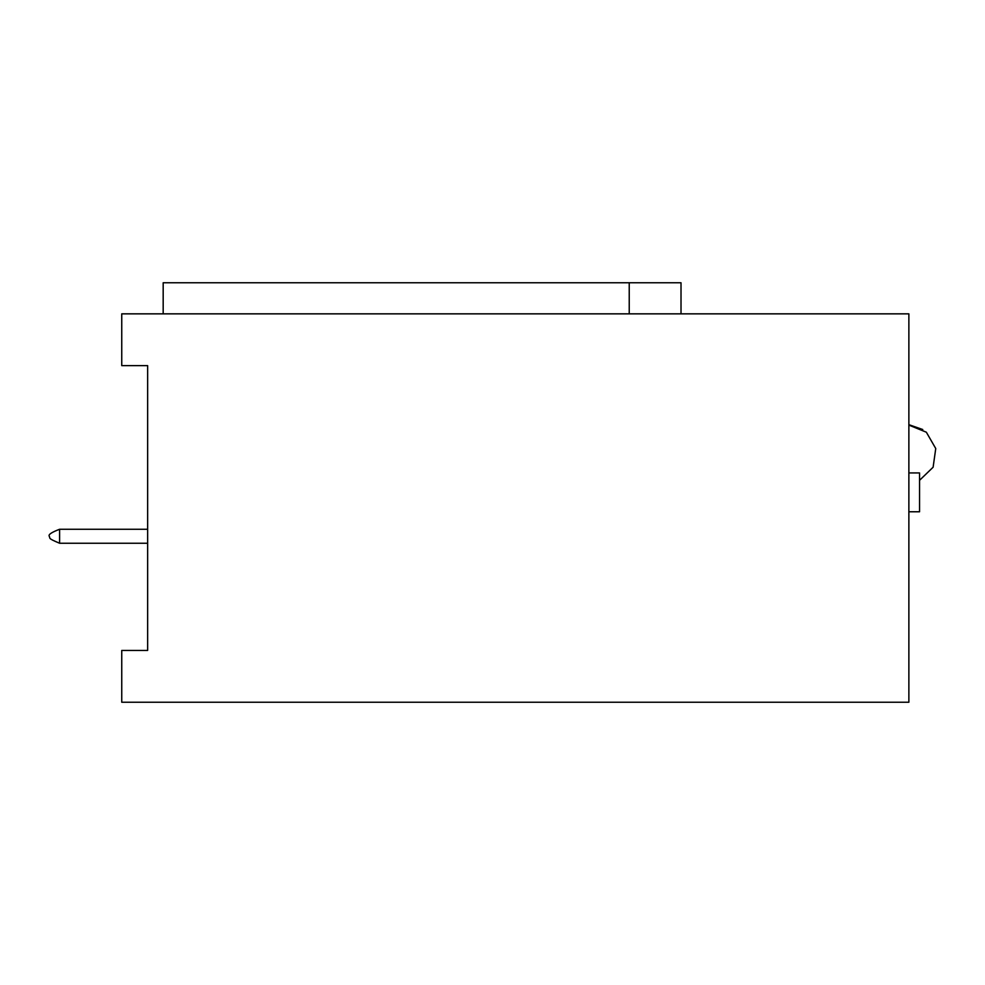 <?xml version="1.0" encoding="UTF-8"?>
<svg xmlns="http://www.w3.org/2000/svg" width="985" height="985" viewBox="0 0 985 985"><rect width="100%" height="100%" fill="white"/><g stroke="black" fill="none" stroke-linecap="round" stroke-linejoin="round"><path stroke-width="1.48" d="M908.872 313.846L908.872 702.231L121.746 702.231L908.872 702.231L908.872 313.846L121.746 313.846L908.872 313.846M121.746 313.846L121.746 365.632L147.639 365.632L147.639 650.445L121.746 650.445L121.746 702.231L121.746 650.445L147.639 650.445L147.639 365.632L121.746 365.632L121.746 313.846M163.178 313.846L163.178 282.769L629.23 282.769L629.23 313.846L629.23 282.769L163.178 282.769L163.178 313.846M681.017 313.846L681.017 282.769L629.23 282.769L681.017 282.769L681.017 313.846M908.872 511.769L919.547 511.769L919.547 472.935L908.872 472.935L919.547 472.935L919.547 511.769L908.872 511.769M59.605 529.265L59.605 543.252L59.605 529.265L147.639 529.265L59.605 529.265C51.602 532.306 48.142 534.621 49.25 536.234C50.53 538.45 47.108 538.032 59.605 543.252L147.639 543.252L59.605 543.252M919.547 480.323L933.115 467.222L935.75 448.544L926.343 432.206L908.872 425.101M922.76 429.534L908.872 424.67"/></g></svg>
